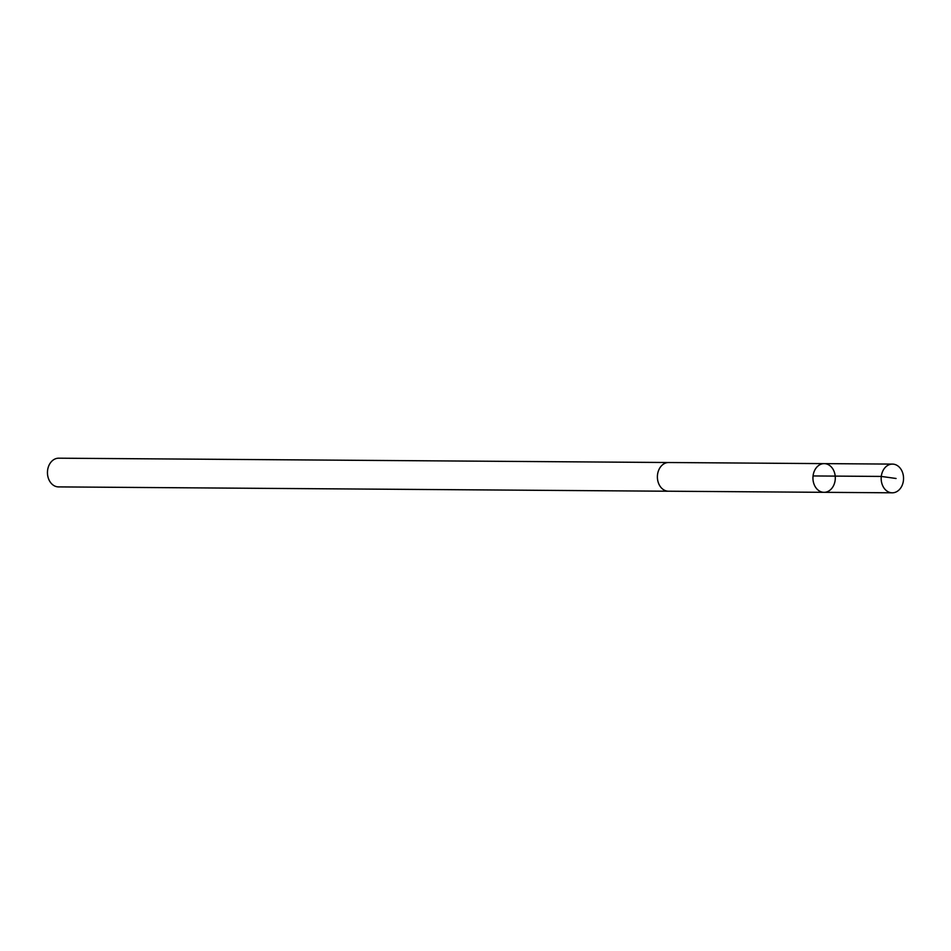 <?xml version="1.0" encoding="UTF-8"?>
<svg xmlns="http://www.w3.org/2000/svg" width="951" height="951" viewBox="0 0 951 951"><rect width="100%" height="100%" fill="white"/><g stroke="black" fill="none" stroke-linecap="round" stroke-linejoin="round"><path stroke-width="1.43" d="M824.018 492.321L668.47 491.215A14.348 11.186 -89.6 0 1 665.748 490.764A14.348 11.186 -89.6 0 1 657.486 475.024A14.348 11.186 -89.6 0 1 668.672 462.519L824.22 463.624A14.348 11.186 90.4 0 0 812.939 477.889A14.348 11.186 90.4 0 0 824.018 492.321A14.348 11.186 90.4 0 0 835.204 479.815A14.348 11.186 90.4 0 0 826.942 464.076A14.348 11.186 90.4 0 0 824.22 463.624A14.348 11.186 90.4 0 0 812.939 477.889A14.348 11.186 90.4 0 0 824.018 492.321L892.252 492.808A14.36 11.186 -89.6 0 1 889.53 492.356A14.36 11.186 -89.6 0 1 881.268 476.617A14.36 11.186 -89.6 0 1 892.466 464.1A14.36 11.186 -89.6 0 1 895.188 464.552A14.36 11.186 -89.6 0 1 903.45 480.303A14.36 11.186 -89.6 0 1 892.252 492.808M668.862 491.215A14.36 11.186 -89.6 0 1 668.47 491.227A14.36 11.186 -89.6 0 1 665.748 490.775A14.36 11.186 -89.6 0 1 657.486 475.024A14.36 11.186 -89.6 0 1 668.672 462.519A14.36 11.186 -89.6 0 1 669.064 462.519M668.47 491.227L58.534 486.9A14.36 11.186 -89.6 0 1 55.812 486.448A14.36 11.186 -89.6 0 1 47.55 470.697A14.36 11.186 -89.6 0 1 58.748 458.192L668.672 462.519M896.08 478.484L881.292 476.427L813.046 475.952M824.22 463.624L892.466 464.1"/></g></svg>
